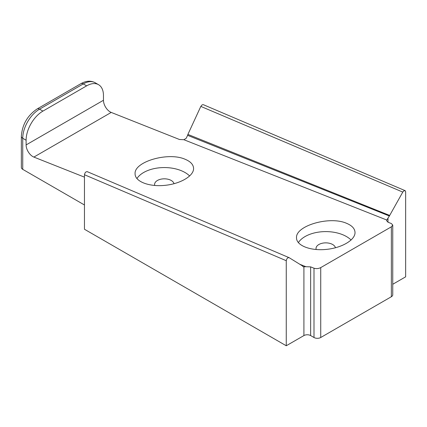 <?xml version="1.0" encoding="UTF-8"?>
<svg xmlns="http://www.w3.org/2000/svg" width="427" height="427" viewBox="0 0 427 427"><rect width="100%" height="100%" fill="white"/><g stroke="black" fill="none" stroke-linecap="round" stroke-linejoin="round"><path stroke-width="0.64" d="M136.902 178.587A29.249 16.888 180 0 1 185.019 172.508A29.249 16.888 180 0 1 189.668 176.004M174.008 183.738A9.752 5.631 0 0 0 171.232 180.466A9.752 5.631 0 0 0 160.605 179.249A9.752 5.631 0 0 0 154.585 184.448A9.752 5.631 0 0 0 154.755 185.489M185.019 159.223C190.602 161.529 193.458 164.625 193.586 168.521C193.703 176.132 179.986 184.053 164.336 185.409C148.687 186.882 134.969 181.438 135.087 173.805C133.939 161.726 168.137 151.734 185.019 159.223M298.34 242.632A29.249 16.888 180 0 1 346.457 236.547A29.249 16.888 180 0 1 351.101 240.043M346.457 223.268C352.04 225.568 354.896 228.669 355.024 232.566C355.141 240.177 341.424 248.098 325.774 249.453C310.119 250.921 296.407 245.482 296.519 237.85C295.377 225.766 329.575 215.779 346.457 223.268M335.446 247.777A9.752 5.631 0 0 0 332.665 244.511A9.752 5.631 0 0 0 322.043 243.289A9.752 5.631 0 0 0 316.023 248.493A9.752 5.631 0 0 0 316.188 249.533M389.611 215.411L187.896 134.409L187.608 135.343L389.376 215.993L402.96 191.76L404.198 190.677L405.276 190.762L405.65 191.776L405.65 276.829L392.749 284.275M187.608 135.343L186.199 138.279L183.882 139.714L386.793 220.033L389.376 215.993M303.912 267.003L303.912 335.569L286.255 345.763L286.255 260.71C286.693 258.522 287.659 257.513 289.143 257.678L302.295 265.818L303.111 266.752L305.935 266.715L299.807 264.281M286.255 345.763L84.461 229.256L84.461 174.739L286.255 260.71M87.498 171.83C86.014 171.398 85 172.369 84.461 174.739M303.912 335.569A4.756 2.743 180 0 1 310.637 335.569L310.637 266.875L305.935 266.715M310.637 266.875L314 268.209L314 337.506A4.756 2.743 0 0 0 320.73 337.506L391.356 296.733A4.756 2.743 0 0 0 392.749 294.79L392.749 225.061L391.356 226.828L391.356 296.733M320.73 337.506L320.73 267.606C318.483 268.7 316.242 268.903 314 268.209M320.73 267.606L391.356 226.828M386.793 220.033L386.6 220.706L387.994 222.216L391.356 223.551L392.749 225.061M111.228 112.424A9.511 5.492 60 0 1 103.462 100.265L26.106 144.924A9.511 5.492 -120 0 0 33.872 157.083L111.228 112.424L179.473 139.496L183.882 139.714M33.872 157.083L84.461 177.152M21.35 167.411A4.756 2.743 0 0 0 22.743 169.354L22.743 138.284A4.756 2.743 180 0 1 21.35 136.341L21.35 167.411M103.462 100.265L103.462 95.563A23.784 13.728 -60 0 0 98.536 84.679L95.173 82.737A23.784 13.728 -60 0 0 83.281 83.916A4.756 2.743 -120 0 0 80.906 83.676L37.181 108.922C27.472 115.503 22.193 124.641 21.35 136.341M26.106 144.924L26.106 140.227A23.784 13.728 -60 0 1 42.924 111.1L86.644 85.854A23.784 13.728 -60 0 1 98.536 84.679M84.461 204.981L22.743 169.354M310.637 335.569L314 337.506M405.068 190.634L203.273 104.663L202.19 104.807L200.818 106.403L402.762 192.081M200.818 106.403L187.896 134.409M87.241 171.654L289.143 257.678M387.994 222.216L387.994 218.459M26.106 140.227L22.743 138.284A23.784 13.728 -60 0 1 39.562 109.157A4.756 2.743 -120 0 0 37.181 108.922M42.924 111.1L39.562 109.157L83.281 83.916L86.644 85.854M80.906 83.676C86.073 80.751 90.828 80.436 95.173 82.737"/></g></svg>
